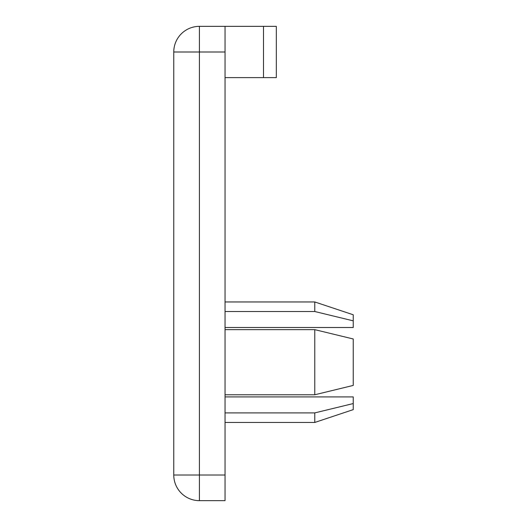 <?xml version="1.0" encoding="UTF-8"?>
<svg xmlns="http://www.w3.org/2000/svg" width="527" height="527" viewBox="0 0 527 527"><rect width="100%" height="100%" fill="white"/><g stroke="black" fill="none" stroke-linecap="round" stroke-linejoin="round"><path stroke-width="0.79" d="M353.235 338.98L314.777 329.645L314.777 394.769L353.235 385.428L353.235 338.98M225.042 394.769L314.777 394.769M225.042 329.645L314.777 329.645L225.042 329.645M353.235 403.557L314.777 412.898L314.777 422.456L353.235 409.637L353.235 396.91L225.042 396.91M314.777 301.958L314.777 311.516L353.235 320.851L353.235 314.777L314.777 301.958L225.042 301.958M225.042 327.504L353.235 327.504L353.235 320.851M225.042 311.516L314.777 311.516M225.042 412.898L314.777 412.898M263.5 77.627L276.319 77.627L276.319 26.35L263.5 26.35L263.5 77.627L225.042 77.627M225.042 475.011L199.404 475.011L199.404 500.65A25.639 25.639 0 0 1 173.765 475.011L199.404 475.011L199.404 51.989L173.765 51.989L173.765 475.011A25.639 25.639 0 0 0 199.404 500.65L225.042 500.65L225.042 26.35L263.5 26.35M225.042 51.989L199.404 51.989L199.404 26.35A25.639 25.639 0 0 0 173.765 51.989A25.639 25.639 0 0 1 199.404 26.35L225.042 26.35M225.042 422.456L314.777 422.456"/></g></svg>
